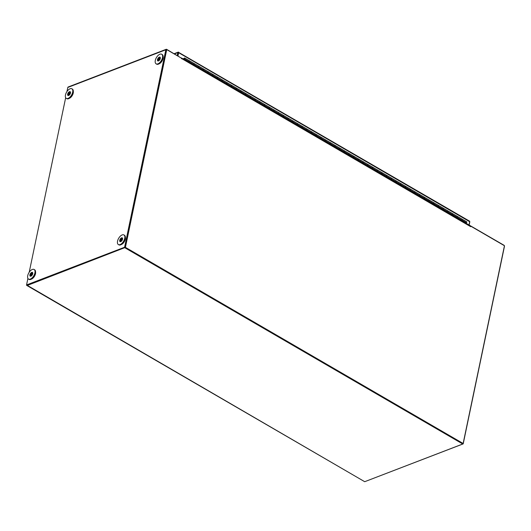 <?xml version="1.0" encoding="UTF-8"?>
<svg xmlns="http://www.w3.org/2000/svg" width="531" height="531" viewBox="0 0 531 531"><rect width="100%" height="100%" fill="white"/><g stroke="black" fill="none" stroke-linecap="round" stroke-linejoin="round"><path stroke-width="0.8" d="M504.417 245.873A0.909 0.657 -111 0 1 504.45 246.411L463.198 443.883L365.096 481.551M181.244 57.992A0.909 0.471 120.1 0 1 181.516 58.005A0.909 0.471 120.1 0 1 181.642 58.563L470.705 226.684L470.831 226.213L504.45 245.734L463.138 443.478L462.747 443.624L463.198 443.883M470.539 225.861L503.946 245.229A0.909 0.657 -111 0 1 504.337 245.674M364.319 481.478L26.676 285.014M26.603 285.346L26.995 285.2L26.55 284.941L27.911 278.43M27.061 285.233L125.422 247.346L166.734 49.609L181.556 58.218L181.516 58.762M463.138 443.478L125.422 247.346M470.632 226.392A0.909 0.471 -59.9 0 0 470.499 225.834L181.516 58.005M166.734 49.609L166.342 49.755L125.031 247.499L462.747 443.624M32.776 273.425A2.383 1.228 -59.9 0 0 31.322 275.781A2.383 1.228 -59.9 0 0 31.289 275.987A2.383 1.228 120.1 0 1 31.322 275.781A2.383 1.228 120.1 0 1 32.776 273.425M122.601 238.884A2.383 1.228 -59.9 0 0 121.148 241.24A2.383 1.228 -59.9 0 0 121.114 241.446A2.383 1.228 120.1 0 1 121.148 241.24A2.383 1.228 120.1 0 1 122.601 238.884M70.53 92.713A2.383 1.228 -59.9 0 0 69.076 95.069A2.383 1.228 -59.9 0 0 69.043 95.275A2.383 1.228 120.1 0 1 69.076 95.069A2.383 1.228 120.1 0 1 70.53 92.713M160.349 58.171A2.383 1.228 -59.9 0 0 158.902 60.527A2.383 1.228 -59.9 0 0 158.862 60.733A2.383 1.228 120.1 0 1 158.902 60.527A2.383 1.228 120.1 0 1 160.349 58.171M166.402 49.868L125.031 247.499L124.586 247.24L26.55 284.941M66.946 91.571L67.802 87.462A0.909 0.657 -111 0 1 68.154 87.004L166.19 49.303A0.909 0.657 69 0 0 165.845 49.761L124.586 247.24M29.198 272.277L65.665 97.724M181.237 58.032L166.681 49.363A0.909 0.657 69 0 0 166.19 49.303M27.074 285.167L26.995 285.565L125.097 247.539M462.826 443.597L462.747 443.996L364.711 481.697L26.995 285.565M125.031 247.864L462.747 443.996M31.468 279.094A4.759 2.456 -59.9 0 0 35.497 273.744A4.759 2.456 -59.9 0 0 35.564 272.038M32.723 272.828A1.985 1.022 -59.9 0 0 30.546 275.078A1.985 1.022 -59.9 0 0 30.745 276.233M32.783 273.206A1.985 1.022 -59.9 0 0 31.137 275.423A1.985 1.022 -59.9 0 0 31.103 276.1M177.221 55.489L177.825 52.602A0.909 0.657 -111 0 1 178.217 52.124L178.562 52.171A0.909 0.471 120.1 0 1 178.662 52.708L177.991 55.934M178.217 52.124L469.53 221.148M469.012 224.971L469.689 221.726A0.909 0.471 -59.9 0 0 469.59 221.188L469.046 221.035M469.709 221.586A0.909 0.657 -111 0 1 469.749 222.137L469.138 225.044M178.343 52.516L177.666 55.748L178.562 52.171M184.031 58.968L184.449 58.297M184.542 58.636L184.197 58.271L184.071 59.027M184.416 58.569L184.277 58.994M466.125 223.292L466.503 222.781A0.743 0.385 -59.9 0 0 466.762 222.243A0.743 0.385 -59.9 0 0 466.649 221.785L461.957 219.057A0.743 0.385 120.1 0 1 462.063 219.515A0.743 0.385 120.1 0 1 461.804 220.053A0.743 0.385 -59.9 0 0 462.063 219.515A0.743 0.385 -59.9 0 0 461.957 219.057L457.257 216.329A0.743 0.385 120.1 0 1 457.364 216.787A0.743 0.385 120.1 0 1 457.105 217.318L452.405 214.59A0.743 0.385 -59.9 0 0 452.664 214.059A0.743 0.385 120.1 0 1 452.405 214.59L443.007 209.134A0.743 0.385 -59.9 0 0 443.266 208.597A0.743 0.385 120.1 0 1 443.007 209.134L433.615 203.678A0.743 0.385 -59.9 0 0 433.867 203.141A0.743 0.385 120.1 0 1 433.615 203.678L424.216 198.216A0.743 0.385 -59.9 0 0 424.468 197.685A0.743 0.385 120.1 0 1 424.216 198.216L414.817 192.76A0.743 0.385 -59.9 0 0 415.069 192.222A0.743 0.385 120.1 0 1 414.817 192.76L405.418 187.304A0.743 0.385 -59.9 0 0 405.671 186.766A0.743 0.385 120.1 0 1 405.418 187.304L396.02 181.848A0.743 0.385 -59.9 0 0 396.279 181.31A0.743 0.385 120.1 0 1 396.02 181.848L386.621 176.385A0.743 0.385 -59.9 0 0 386.88 175.854A0.743 0.385 120.1 0 1 386.621 176.385L377.222 170.929A0.743 0.385 -59.9 0 0 377.481 170.391A0.743 0.385 120.1 0 1 377.222 170.929L367.824 165.473A0.743 0.385 -59.9 0 0 368.083 164.935A0.743 0.385 120.1 0 1 367.824 165.473L358.425 160.01A0.743 0.385 -59.9 0 0 358.684 159.479A0.743 0.385 120.1 0 1 358.425 160.01L349.033 154.554A0.743 0.385 -59.9 0 0 349.285 154.017A0.743 0.385 120.1 0 1 349.033 154.554L339.634 149.098A0.743 0.385 -59.9 0 0 339.886 148.561A0.743 0.385 120.1 0 1 339.634 149.098L330.236 143.642A0.743 0.385 -59.9 0 0 330.488 143.104A0.743 0.385 120.1 0 1 330.236 143.642L320.837 138.179A0.743 0.385 -59.9 0 0 321.089 137.648A0.743 0.385 120.1 0 1 320.837 138.179L311.438 132.723A0.743 0.385 -59.9 0 0 311.697 132.186A0.743 0.385 120.1 0 1 311.438 132.723L302.039 127.267A0.743 0.385 -59.9 0 0 302.298 126.73A0.743 0.385 120.1 0 1 302.039 127.267L292.641 121.811A0.743 0.385 -59.9 0 0 292.9 121.274A0.743 0.385 120.1 0 1 292.641 121.811L283.242 116.349A0.743 0.385 -59.9 0 0 283.501 115.811A0.743 0.385 120.1 0 1 283.242 116.349L273.843 110.893A0.743 0.385 -59.9 0 0 274.102 110.355A0.743 0.385 120.1 0 1 273.843 110.893L264.451 105.437A0.743 0.385 -59.9 0 0 264.703 104.899A0.743 0.385 120.1 0 1 264.451 105.437L255.053 99.974A0.743 0.385 -59.9 0 0 255.305 99.443A0.743 0.385 120.1 0 1 255.053 99.974L245.654 94.518A0.743 0.385 -59.9 0 0 245.906 93.98A0.743 0.385 120.1 0 1 245.654 94.518L236.255 89.062A0.743 0.385 -59.9 0 0 236.507 88.524A0.743 0.385 120.1 0 1 236.255 89.062L226.856 83.606A0.743 0.385 -59.9 0 0 227.115 83.068A0.743 0.385 120.1 0 1 226.856 83.606L217.458 78.143A0.743 0.385 -59.9 0 0 217.717 77.612A0.743 0.385 120.1 0 1 217.458 78.143L208.059 72.687A0.743 0.385 -59.9 0 0 208.318 72.15A0.743 0.385 120.1 0 1 208.059 72.687L198.66 67.231A0.743 0.385 -59.9 0 0 198.919 66.694A0.743 0.385 120.1 0 1 198.66 67.231L189.262 61.769A0.743 0.385 -59.9 0 0 189.521 61.238A0.743 0.385 120.1 0 1 189.262 61.769L184.562 59.041A0.743 0.385 -59.9 0 0 184.821 58.51A0.743 0.385 -59.9 0 0 184.715 58.052A0.743 0.385 -59.9 0 0 184.157 58.291M194.22 63.966A0.743 0.385 120.1 0 1 193.961 64.503A0.743 0.385 120.1 0 0 194.22 63.966A0.743 0.385 120.1 0 0 194.114 63.508A0.743 0.385 120.1 0 1 194.22 63.966M203.619 69.422A0.743 0.385 120.1 0 1 203.36 69.959A0.743 0.385 120.1 0 0 203.619 69.422A0.743 0.385 120.1 0 0 203.512 68.964A0.743 0.385 120.1 0 1 203.619 69.422M213.017 74.878A0.743 0.385 120.1 0 1 212.758 75.415A0.743 0.385 120.1 0 0 213.017 74.878A0.743 0.385 120.1 0 0 212.911 74.42A0.743 0.385 120.1 0 1 213.017 74.878M222.416 80.34A0.743 0.385 120.1 0 1 222.157 80.871A0.743 0.385 120.1 0 0 222.416 80.34A0.743 0.385 120.1 0 0 222.303 79.882A0.743 0.385 120.1 0 1 222.416 80.34M231.808 85.796A0.743 0.385 120.1 0 1 231.556 86.334A0.743 0.385 120.1 0 0 231.808 85.796A0.743 0.385 120.1 0 0 231.702 85.338A0.743 0.385 120.1 0 1 231.808 85.796M241.207 91.252A0.743 0.385 120.1 0 1 240.955 91.79A0.743 0.385 120.1 0 0 241.207 91.252A0.743 0.385 120.1 0 0 241.101 90.794A0.743 0.385 120.1 0 1 241.207 91.252M250.605 96.715A0.743 0.385 120.1 0 1 250.353 97.246A0.743 0.385 120.1 0 0 250.605 96.715A0.743 0.385 120.1 0 0 250.499 96.257A0.743 0.385 120.1 0 1 250.605 96.715M260.004 102.171A0.743 0.385 120.1 0 1 259.752 102.709A0.743 0.385 120.1 0 0 260.004 102.171A0.743 0.385 120.1 0 0 259.898 101.713A0.743 0.385 120.1 0 1 260.004 102.171M269.403 107.627A0.743 0.385 120.1 0 1 269.144 108.165A0.743 0.385 120.1 0 0 269.403 107.627A0.743 0.385 120.1 0 0 269.297 107.169A0.743 0.385 120.1 0 1 269.403 107.627M278.802 113.083A0.743 0.385 120.1 0 1 278.543 113.621A0.743 0.385 120.1 0 0 278.802 113.083A0.743 0.385 120.1 0 0 278.695 112.625A0.743 0.385 120.1 0 1 278.802 113.083M288.2 118.546A0.743 0.385 120.1 0 1 287.941 119.077A0.743 0.385 120.1 0 0 288.2 118.546A0.743 0.385 120.1 0 0 288.094 118.088A0.743 0.385 120.1 0 1 288.2 118.546M297.599 124.002A0.743 0.385 120.1 0 1 297.34 124.539A0.743 0.385 120.1 0 0 297.599 124.002A0.743 0.385 120.1 0 0 297.486 123.544A0.743 0.385 120.1 0 1 297.599 124.002M306.998 129.458A0.743 0.385 120.1 0 1 306.739 129.995A0.743 0.385 120.1 0 0 306.998 129.458A0.743 0.385 120.1 0 0 306.885 129A0.743 0.385 120.1 0 1 306.998 129.458M316.39 134.914A0.743 0.385 120.1 0 1 316.137 135.451A0.743 0.385 120.1 0 0 316.39 134.914A0.743 0.385 120.1 0 0 316.284 134.462A0.743 0.385 120.1 0 1 316.39 134.914M325.788 140.376A0.743 0.385 120.1 0 1 325.536 140.914A0.743 0.385 120.1 0 0 325.788 140.376A0.743 0.385 120.1 0 0 325.682 139.918A0.743 0.385 120.1 0 1 325.788 140.376M335.187 145.833A0.743 0.385 120.1 0 1 334.935 146.37A0.743 0.385 120.1 0 0 335.187 145.833A0.743 0.385 120.1 0 0 335.081 145.375A0.743 0.385 120.1 0 1 335.187 145.833M344.586 151.289A0.743 0.385 120.1 0 1 344.334 151.826A0.743 0.385 120.1 0 0 344.586 151.289A0.743 0.385 120.1 0 0 344.48 150.831A0.743 0.385 120.1 0 1 344.586 151.289M353.985 156.751A0.743 0.385 120.1 0 1 353.726 157.282A0.743 0.385 120.1 0 0 353.985 156.751A0.743 0.385 120.1 0 0 353.878 156.293A0.743 0.385 120.1 0 1 353.985 156.751M363.383 162.207A0.743 0.385 120.1 0 1 363.124 162.745A0.743 0.385 120.1 0 0 363.383 162.207A0.743 0.385 120.1 0 0 363.277 161.749A0.743 0.385 120.1 0 1 363.383 162.207M372.782 167.663A0.743 0.385 120.1 0 1 372.523 168.201A0.743 0.385 120.1 0 0 372.782 167.663A0.743 0.385 120.1 0 0 372.676 167.205A0.743 0.385 120.1 0 1 372.782 167.663M382.181 173.119A0.743 0.385 120.1 0 1 381.922 173.657A0.743 0.385 120.1 0 0 382.181 173.119A0.743 0.385 120.1 0 0 382.068 172.668A0.743 0.385 120.1 0 1 382.181 173.119M391.579 178.582A0.743 0.385 120.1 0 1 391.32 179.113A0.743 0.385 120.1 0 0 391.579 178.582A0.743 0.385 120.1 0 0 391.466 178.124A0.743 0.385 120.1 0 1 391.579 178.582M400.971 184.038A0.743 0.385 120.1 0 1 400.719 184.576A0.743 0.385 120.1 0 0 400.971 184.038A0.743 0.385 120.1 0 0 400.865 183.58A0.743 0.385 120.1 0 1 400.971 184.038M410.37 189.494A0.743 0.385 120.1 0 1 410.118 190.032A0.743 0.385 120.1 0 0 410.37 189.494A0.743 0.385 120.1 0 0 410.264 189.036A0.743 0.385 120.1 0 1 410.37 189.494M419.769 194.957A0.743 0.385 120.1 0 1 419.517 195.488A0.743 0.385 120.1 0 0 419.769 194.957A0.743 0.385 120.1 0 0 419.663 194.499A0.743 0.385 120.1 0 1 419.769 194.957M429.167 200.413A0.743 0.385 120.1 0 1 428.915 200.95A0.743 0.385 120.1 0 0 429.167 200.413A0.743 0.385 120.1 0 0 429.061 199.955A0.743 0.385 120.1 0 1 429.167 200.413M438.566 205.869A0.743 0.385 120.1 0 1 438.307 206.406A0.743 0.385 120.1 0 0 438.566 205.869A0.743 0.385 120.1 0 0 438.46 205.411A0.743 0.385 120.1 0 1 438.566 205.869M447.965 211.325A0.743 0.385 120.1 0 1 447.706 211.862A0.743 0.385 120.1 0 0 447.965 211.325A0.743 0.385 120.1 0 0 447.859 210.867A0.743 0.385 120.1 0 1 447.965 211.325M183.945 58.583L183.062 58.901M183.925 58.569L182.737 58.715M189.175 60.773A0.743 0.385 120.1 0 1 189.414 60.78A0.743 0.385 120.1 0 1 189.521 61.238A0.743 0.385 -59.9 0 0 189.414 60.78L184.715 58.052M193.875 63.508A0.743 0.385 120.1 0 1 194.114 63.508L189.414 60.78M198.574 66.236A0.743 0.385 120.1 0 1 198.813 66.236A0.743 0.385 120.1 0 1 198.919 66.694A0.743 0.385 -59.9 0 0 198.813 66.236L194.114 63.508M203.273 68.964A0.743 0.385 120.1 0 1 203.512 68.964L198.813 66.236M207.973 71.692A0.743 0.385 120.1 0 1 208.212 71.692A0.743 0.385 120.1 0 1 208.318 72.15A0.743 0.385 -59.9 0 0 208.212 71.692L203.512 68.964M212.672 74.42A0.743 0.385 120.1 0 1 212.911 74.42L208.212 71.692M217.371 77.148A0.743 0.385 120.1 0 1 217.604 77.154A0.743 0.385 120.1 0 1 217.717 77.612A0.743 0.385 -59.9 0 0 217.604 77.154L212.911 74.42M222.064 79.876A0.743 0.385 120.1 0 1 222.303 79.882L217.604 77.154M226.764 82.61A0.743 0.385 120.1 0 1 227.002 82.61A0.743 0.385 120.1 0 1 227.115 83.068A0.743 0.385 -59.9 0 0 227.002 82.61L222.303 79.882M231.463 85.338A0.743 0.385 120.1 0 1 231.702 85.338L227.002 82.61M236.162 88.066A0.743 0.385 120.1 0 1 236.401 88.066A0.743 0.385 120.1 0 1 236.507 88.524A0.743 0.385 -59.9 0 0 236.401 88.066L231.702 85.338M240.862 90.794A0.743 0.385 120.1 0 1 241.101 90.794L236.401 88.066M245.561 93.522A0.743 0.385 120.1 0 1 245.8 93.522A0.743 0.385 120.1 0 1 245.906 93.98A0.743 0.385 -59.9 0 0 245.8 93.522L241.101 90.794M250.26 96.25A0.743 0.385 120.1 0 1 250.499 96.257L245.8 93.522M254.96 98.978A0.743 0.385 120.1 0 1 255.199 98.985A0.743 0.385 120.1 0 1 255.305 99.443A0.743 0.385 -59.9 0 0 255.199 98.985L250.499 96.257M259.659 101.713A0.743 0.385 120.1 0 1 259.898 101.713L255.199 98.985M264.358 104.441A0.743 0.385 120.1 0 1 264.597 104.441A0.743 0.385 120.1 0 1 264.703 104.899A0.743 0.385 -59.9 0 0 264.597 104.441L259.898 101.713M269.058 107.169A0.743 0.385 120.1 0 1 269.297 107.169L264.597 104.441M273.757 109.897A0.743 0.385 120.1 0 1 273.996 109.897A0.743 0.385 120.1 0 1 274.102 110.355A0.743 0.385 -59.9 0 0 273.996 109.897L269.297 107.169M278.456 112.625A0.743 0.385 120.1 0 1 278.695 112.625L273.996 109.897M283.156 115.353A0.743 0.385 120.1 0 1 283.395 115.36A0.743 0.385 120.1 0 1 283.501 115.811A0.743 0.385 -59.9 0 0 283.395 115.36L278.695 112.625M287.855 118.081A0.743 0.385 120.1 0 1 288.094 118.088L283.395 115.36M292.554 120.816A0.743 0.385 120.1 0 1 292.793 120.816A0.743 0.385 120.1 0 1 292.9 121.274A0.743 0.385 -59.9 0 0 292.793 120.816L288.094 118.088M297.254 123.544A0.743 0.385 120.1 0 1 297.486 123.544L292.793 120.816M301.953 126.272A0.743 0.385 120.1 0 1 302.185 126.272A0.743 0.385 120.1 0 1 302.298 126.73A0.743 0.385 -59.9 0 0 302.185 126.272L297.486 123.544M306.646 129A0.743 0.385 120.1 0 1 306.885 129L302.185 126.272M311.345 131.728A0.743 0.385 120.1 0 1 311.584 131.728A0.743 0.385 120.1 0 1 311.697 132.186A0.743 0.385 -59.9 0 0 311.584 131.728L306.885 129M316.045 134.456A0.743 0.385 120.1 0 1 316.284 134.462L311.584 131.728M320.744 137.184A0.743 0.385 120.1 0 1 320.983 137.19A0.743 0.385 120.1 0 1 321.089 137.648A0.743 0.385 -59.9 0 0 320.983 137.19L316.284 134.462M325.443 139.918A0.743 0.385 120.1 0 1 325.682 139.918L320.983 137.19M330.143 142.647A0.743 0.385 120.1 0 1 330.382 142.647A0.743 0.385 120.1 0 1 330.488 143.104A0.743 0.385 -59.9 0 0 330.382 142.647L325.682 139.918M334.842 145.375A0.743 0.385 120.1 0 1 335.081 145.375L330.382 142.647M339.541 148.103A0.743 0.385 120.1 0 1 339.78 148.103A0.743 0.385 120.1 0 1 339.886 148.561A0.743 0.385 -59.9 0 0 339.78 148.103L335.081 145.375M344.241 150.831A0.743 0.385 120.1 0 1 344.48 150.831L339.78 148.103M348.94 153.559A0.743 0.385 120.1 0 1 349.179 153.565A0.743 0.385 120.1 0 1 349.285 154.017A0.743 0.385 -59.9 0 0 349.179 153.565L344.48 150.831M353.639 156.287A0.743 0.385 120.1 0 1 353.878 156.293L349.179 153.565M358.339 159.015A0.743 0.385 120.1 0 1 358.578 159.021A0.743 0.385 120.1 0 1 358.684 159.479A0.743 0.385 -59.9 0 0 358.578 159.021L353.878 156.293M363.038 161.749A0.743 0.385 120.1 0 1 363.277 161.749L358.578 159.021M367.737 164.477A0.743 0.385 120.1 0 1 367.976 164.477A0.743 0.385 120.1 0 1 368.083 164.935A0.743 0.385 -59.9 0 0 367.976 164.477L363.277 161.749M372.437 167.205A0.743 0.385 120.1 0 1 372.676 167.205L367.976 164.477M377.136 169.933A0.743 0.385 120.1 0 1 377.375 169.933A0.743 0.385 120.1 0 1 377.481 170.391A0.743 0.385 -59.9 0 0 377.375 169.933L372.676 167.205M381.835 172.661A0.743 0.385 120.1 0 1 382.068 172.668L377.375 169.933M386.535 175.389A0.743 0.385 120.1 0 1 386.767 175.396A0.743 0.385 120.1 0 1 386.88 175.854A0.743 0.385 -59.9 0 0 386.767 175.396L382.068 172.668M391.228 178.117A0.743 0.385 120.1 0 1 391.466 178.124L386.767 175.396M395.927 180.852A0.743 0.385 120.1 0 1 396.166 180.852A0.743 0.385 120.1 0 1 396.279 181.31A0.743 0.385 -59.9 0 0 396.166 180.852L391.466 178.124M400.626 183.58A0.743 0.385 120.1 0 1 400.865 183.58L396.166 180.852M405.326 186.308A0.743 0.385 120.1 0 1 405.565 186.308A0.743 0.385 120.1 0 1 405.671 186.766A0.743 0.385 -59.9 0 0 405.565 186.308L400.865 183.58M410.025 189.036A0.743 0.385 120.1 0 1 410.264 189.036L405.565 186.308M414.724 191.764A0.743 0.385 120.1 0 1 414.963 191.771A0.743 0.385 120.1 0 1 415.069 192.222A0.743 0.385 -59.9 0 0 414.963 191.771L410.264 189.036M419.424 194.492A0.743 0.385 120.1 0 1 419.663 194.499L414.963 191.771M424.123 197.22A0.743 0.385 120.1 0 1 424.362 197.227A0.743 0.385 120.1 0 1 424.468 197.685A0.743 0.385 -59.9 0 0 424.362 197.227L419.663 194.499M428.822 199.955A0.743 0.385 120.1 0 1 429.061 199.955L424.362 197.227M433.522 202.683A0.743 0.385 120.1 0 1 433.761 202.683A0.743 0.385 120.1 0 1 433.867 203.141A0.743 0.385 -59.9 0 0 433.761 202.683L429.061 199.955M438.221 205.411A0.743 0.385 120.1 0 1 438.46 205.411L433.761 202.683M442.92 208.139A0.743 0.385 120.1 0 1 443.159 208.139A0.743 0.385 120.1 0 1 443.266 208.597A0.743 0.385 -59.9 0 0 443.159 208.139L438.46 205.411M447.62 210.867A0.743 0.385 120.1 0 1 447.859 210.867L443.159 208.139M452.319 213.595A0.743 0.385 120.1 0 1 452.558 213.601A0.743 0.385 120.1 0 1 452.664 214.059A0.743 0.385 -59.9 0 0 452.558 213.601L447.859 210.867M457.018 216.323A0.743 0.385 120.1 0 1 457.257 216.329A0.743 0.385 120.1 0 1 457.364 216.787A0.743 0.385 120.1 0 1 457.105 217.318L466.503 222.781M184.576 58.483L184.005 59.452M184.562 59.041L184.184 59.558M32.325 269.469A5.556 2.867 -59.9 0 0 28.156 274.261A5.556 2.867 -59.9 0 0 28.528 279.094A5.556 2.867 -59.9 0 0 30.313 279.107A5.556 2.867 -59.9 0 0 34.482 274.321A5.556 2.867 -59.9 0 0 34.11 269.489A5.556 2.867 -59.9 0 0 32.325 269.469M28.528 279.094L29.046 279.386A5.556 2.867 -59.9 0 0 30.825 279.406A5.556 2.867 -59.9 0 0 34.993 274.62A5.556 2.867 -59.9 0 0 34.621 269.788L34.11 269.489M32.63 272.622A2.177 1.128 -59.9 0 0 32.225 272.695A2.177 1.128 -59.9 0 0 30.705 274.315A2.177 1.128 -59.9 0 0 30.519 276.259M31.714 272.396A2.177 1.128 120.1 0 1 32.411 272.403A2.177 1.128 120.1 0 1 32.564 274.301A2.177 1.128 120.1 0 1 30.924 276.18A2.177 1.128 120.1 0 1 30.227 276.173A2.177 1.128 120.1 0 1 30.075 274.275A2.177 1.128 120.1 0 1 31.714 272.396M121.287 244.552A4.759 2.456 -59.9 0 0 125.323 239.202A4.759 2.456 -59.9 0 0 125.382 237.496M122.548 238.286A1.985 1.022 -59.9 0 0 120.371 240.536A1.985 1.022 -59.9 0 0 120.57 241.691M122.608 238.665A1.985 1.022 -59.9 0 0 120.955 240.882A1.985 1.022 -59.9 0 0 120.922 241.559M122.15 234.928A5.556 2.867 -59.9 0 0 117.975 239.72A5.556 2.867 -59.9 0 0 118.353 244.552A5.556 2.867 -59.9 0 0 120.132 244.565A5.556 2.867 -59.9 0 0 124.307 239.78A5.556 2.867 -59.9 0 0 123.929 234.948A5.556 2.867 -59.9 0 0 122.15 234.928M118.353 244.552L118.864 244.844A5.556 2.867 -59.9 0 0 120.65 244.864A5.556 2.867 -59.9 0 0 124.818 240.078A5.556 2.867 -59.9 0 0 124.44 235.24L123.929 234.948M122.455 238.08A2.177 1.128 -59.9 0 0 122.05 238.153A2.177 1.128 -59.9 0 0 120.524 239.773A2.177 1.128 -59.9 0 0 120.345 241.718M121.539 237.855A2.177 1.128 120.1 0 1 122.236 237.861A2.177 1.128 120.1 0 1 122.382 239.76A2.177 1.128 120.1 0 1 120.749 241.638A2.177 1.128 120.1 0 1 120.046 241.632A2.177 1.128 120.1 0 1 119.9 239.733A2.177 1.128 120.1 0 1 121.539 237.855M69.216 98.381A4.759 2.456 -59.9 0 0 73.251 93.038A4.759 2.456 -59.9 0 0 73.311 91.332M70.477 92.122A1.985 1.022 -59.9 0 0 68.3 94.372A1.985 1.022 -59.9 0 0 68.499 95.527M70.537 92.5A1.985 1.022 -59.9 0 0 68.884 94.717A1.985 1.022 -59.9 0 0 68.857 95.394M70.079 88.763A5.556 2.867 -59.9 0 0 65.904 93.549A5.556 2.867 -59.9 0 0 66.282 98.381A5.556 2.867 -59.9 0 0 68.061 98.401A5.556 2.867 -59.9 0 0 72.236 93.615A5.556 2.867 -59.9 0 0 71.858 88.783A5.556 2.867 -59.9 0 0 70.079 88.763M66.282 98.381L66.793 98.68A5.556 2.867 -59.9 0 0 68.579 98.7A5.556 2.867 -59.9 0 0 72.747 93.907A5.556 2.867 -59.9 0 0 72.369 89.075L71.858 88.783M70.384 91.909A2.177 1.128 -59.9 0 0 69.979 91.989A2.177 1.128 -59.9 0 0 68.453 93.609A2.177 1.128 -59.9 0 0 68.273 95.547M69.468 91.69A2.177 1.128 120.1 0 1 70.165 91.697A2.177 1.128 120.1 0 1 70.311 93.595A2.177 1.128 120.1 0 1 68.678 95.474A2.177 1.128 120.1 0 1 67.975 95.467A2.177 1.128 120.1 0 1 67.829 93.569A2.177 1.128 120.1 0 1 69.468 91.69M159.041 63.839A4.759 2.456 -59.9 0 0 163.07 58.496A4.759 2.456 -59.9 0 0 163.136 56.79M160.296 57.574A1.985 1.022 -59.9 0 0 158.119 59.83A1.985 1.022 -59.9 0 0 158.318 60.985M160.355 57.959A1.985 1.022 -59.9 0 0 158.709 60.176A1.985 1.022 -59.9 0 0 158.676 60.853M159.897 54.222A5.556 2.867 -59.9 0 0 155.729 59.007A5.556 2.867 -59.9 0 0 156.107 63.839A5.556 2.867 -59.9 0 0 157.886 63.859A5.556 2.867 -59.9 0 0 162.061 59.074A5.556 2.867 -59.9 0 0 161.683 54.242A5.556 2.867 -59.9 0 0 159.897 54.222M156.107 63.839L156.618 64.138A5.556 2.867 -59.9 0 0 158.397 64.158A5.556 2.867 -59.9 0 0 162.572 59.366A5.556 2.867 -59.9 0 0 162.194 54.534L161.683 54.242M160.203 57.368A2.177 1.128 -59.9 0 0 159.798 57.448A2.177 1.128 -59.9 0 0 158.278 59.067A2.177 1.128 -59.9 0 0 158.092 61.005M159.287 57.149A2.177 1.128 120.1 0 1 159.99 57.156A2.177 1.128 120.1 0 1 160.136 59.054A2.177 1.128 120.1 0 1 158.497 60.932A2.177 1.128 120.1 0 1 157.8 60.926A2.177 1.128 120.1 0 1 157.654 59.027A2.177 1.128 120.1 0 1 159.287 57.149M67.802 87.462L165.845 49.761M178.662 52.708L469.689 221.726M174.473 53.89L177.825 52.602M174.135 53.697L178.17 52.144M457.257 216.329L452.558 213.601"/></g></svg>
